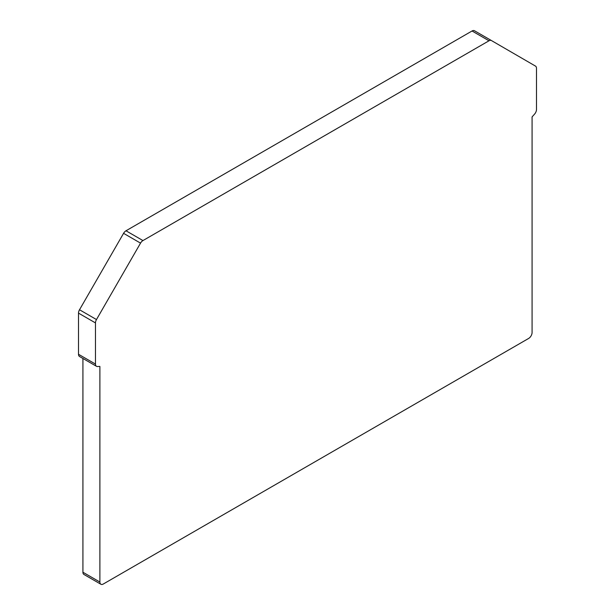 <?xml version="1.0" encoding="UTF-8"?>
<svg xmlns="http://www.w3.org/2000/svg" width="615" height="615" viewBox="0 0 615 615"><rect width="100%" height="100%" fill="white"/><g stroke="black" fill="none" stroke-linecap="round" stroke-linejoin="round"><path stroke-width="0.92" d="M82.925 358.468L82.925 572.242A4.835 2.791 120 0 0 83.924 574.456L100.891 584.25A4.835 2.791 120 0 0 103.305 584.012L528.654 338.435A4.835 2.791 120 0 0 532.075 332.515L532.075 116.904L534.512 114.182A4.835 2.791 120 0 0 536.488 109.47L536.488 68.303A4.835 2.791 120 0 0 535.488 66.097L491.423 40.544A4.835 2.791 120 0 0 489.002 40.782L142.957 240.573A4.835 2.791 120 0 0 140.535 243.125L96.478 319.554A4.835 2.791 120 0 0 95.479 322.921L95.479 364.08A4.835 2.791 120 0 0 96.478 366.294A4.835 2.791 120 0 0 97.454 366.517L99.891 366.425L99.891 582.036A4.835 2.791 120 0 0 100.891 584.25M474.465 30.75L491.416 40.544L474.457 30.75A4.835 2.791 120 0 0 474.457 30.75A4.835 2.791 120 0 0 472.043 30.988L125.998 230.779A4.835 2.791 120 0 0 123.577 233.331L79.512 309.76A4.835 2.791 120 0 0 78.512 313.127L78.512 354.286A4.835 2.791 120 0 0 79.52 356.5L96.478 366.294M82.925 572.242L99.891 582.036M79.512 309.76L96.478 319.554M78.512 313.127L95.479 322.921M78.512 354.286L95.479 364.08M472.043 30.988L489.002 40.782M125.998 230.779L142.957 240.573M123.577 233.331L140.535 243.125"/></g></svg>
